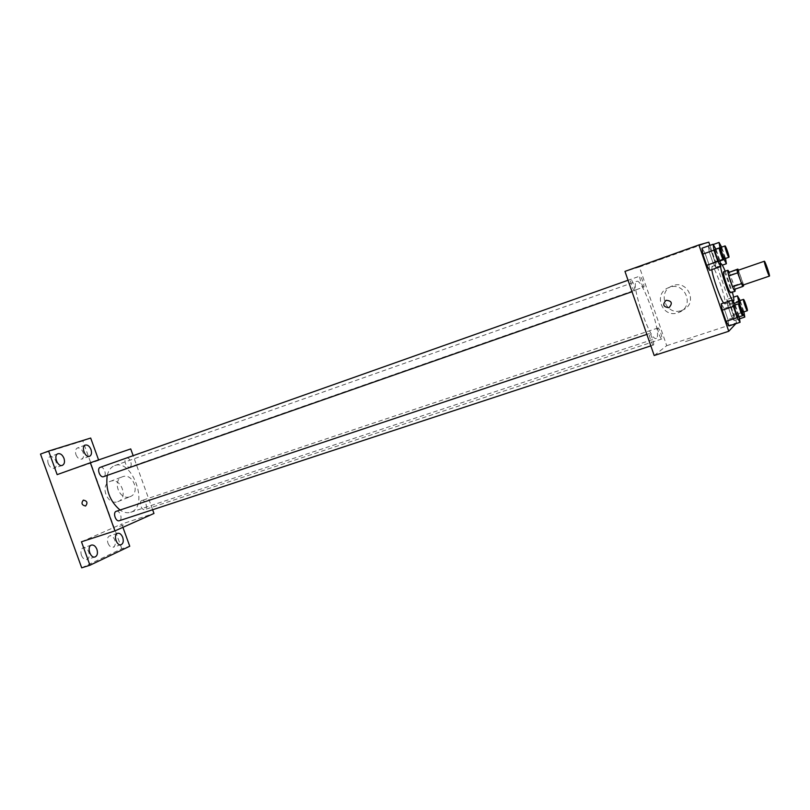 <?xml version="1.0" encoding="UTF-8"?>
<svg xmlns="http://www.w3.org/2000/svg" width="810" height="810" viewBox="0 0 810 810"><rect width="100%" height="100%" fill="white"/><g stroke="black" fill="none" stroke-linecap="round" stroke-linejoin="round"><path stroke-width="0.61" stroke-dasharray="4.05 3.04" d="M737.758 270.408C738.548 269.75 743.732 284.837 742.81 285.12M729.142 272.089L734.144 285.576L742.861 282.609L738.416 270.186M742.861 282.609L743.448 284.907M733.89 289.524L743.641 285.808M734.144 285.576L734.893 288.765M735.065 289.13L729.233 272.059M723.553 271.796C724.818 270.824 732.189 292.228 730.752 292.714M730.458 274.904L739.165 271.907M720.546 266.601L720.404 263.858M725.233 271.218L732.392 292.167M711.808 269.649L711.99 266.46C714.45 264.698 727.593 302.839 724.93 303.983L723.613 303.031M719.969 260.962L708.892 264.354L709.702 270.378L708.892 264.354L705.085 253.348L702.037 248.194L705.085 253.348L715.888 249.115M708.416 246.23L709.206 251.9L712.901 262.592L715.746 267.442L714.916 261.701L711.281 251.171L708.416 246.23L709.206 251.9L712.901 262.592L715.746 267.442L714.916 261.701L711.281 251.171L708.416 246.23L713.256 244.509M735.804 323.696L736.644 322.795L709.914 245.389M739.165 316.811L739.014 315.859L727.947 319.505L728.909 325.954L727.947 319.505L724.15 308.529L721.264 303.821L724.15 308.529L735.207 304.843M726.803 299.437L727.724 305.492L731.41 316.163L734.113 320.598L733.151 314.472L729.516 303.963L726.803 299.437L727.724 305.492L731.41 316.163L734.113 320.598L733.151 314.472L729.516 303.963L726.803 299.437L733.536 297.169M656.434 338.256L656.181 338.388C650.359 342.184 629.745 281.9 636.68 281.333C642.553 278.022 662.469 335.431 656.434 338.256M654.197 355.519L666.721 345.678L639.404 266.996L624.966 271.401M643.747 287.084L643.737 287.084C642.634 287.783 638.624 276.24 639.93 276.089C641.044 275.41 645.013 286.851 643.747 287.084L129.701 467.076C126.34 468.504 122.958 459.067 126.471 458.075C129.833 456.648 133.215 466.023 129.721 467.066M634.645 290.82L634.635 290.82C633.42 291.57 629.238 279.511 630.656 279.328C631.871 278.6 636.022 290.557 634.645 290.82L632.023 291.732M653.467 344.999L653.417 345.019C652.192 345.748 648.121 333.669 649.529 333.517C650.724 332.809 654.713 344.432 653.467 344.999M657.953 327.989C656.778 328.404 660.626 339.653 661.709 338.985C663.005 338.833 659.117 327.311 657.993 327.969L657.953 327.989M639.404 266.996L708.801 242.17M666.721 345.678L736.644 322.795M681.574 310.483L682.577 310.098C698.422 304.064 688.115 279.126 672.553 285.839C656.546 291.327 665.759 316.487 681.574 310.483M664.605 257.702L657.457 260.253L664.605 257.702M685.523 341.607L692.692 339.157L685.523 341.597M664.605 257.712L657.457 260.253L664.605 257.712M678.122 312.711L679.144 312.316C695.294 306.17 684.774 280.716 668.908 287.55C652.587 293.149 661.993 318.826 678.122 312.711M107.244 475.379C108.56 470.235 111.051 466.975 114.706 465.598C132.141 458.379 149.081 505.511 131.412 512.011L130.673 512.284C127.352 513.327 123.798 512.578 120.022 510.037M141.79 500.55C138.419 501.694 141.578 510.928 144.879 509.581C148.412 508.65 145.294 499.132 141.902 500.499L141.79 500.55M100.248 467.329C103.852 465.811 107.365 475.531 103.619 476.655M116.275 511.292C119.809 509.854 123.079 519.342 119.495 520.648M152.634 509.753L133.154 455.666M122.918 527.33L121.723 524.009L153.971 513.459M81.709 567.83L121.794 548.755L129.752 546.244M121.794 548.755L82.843 440.934L90.68 438.048M130.724 448.922L98.587 459.928M129.802 496.763L130.096 496.651C140.808 493.087 132.84 472.392 122.452 476.776C111.729 480.188 119.323 500.833 129.802 496.763M98.739 460.363L57.156 474.63M100.784 459.412L95.509 461.285L100.784 459.412M81.466 541.789L121.723 524.009M119.627 526.368L124.882 524.505L119.627 526.368M117.733 501.694L118.037 501.582C128.861 497.988 120.771 476.928 110.251 481.373C99.407 484.815 107.143 505.804 117.733 501.694M82.843 440.934L40.5 454.086M75.988 454.714C77.466 458.095 79.36 459.574 81.648 459.138C83.632 458.055 84.118 455.807 83.116 452.385C81.638 449.003 79.745 447.525 77.436 447.96C75.472 449.044 74.986 451.291 75.988 454.714M107.953 543.125C109.279 546.244 111 547.621 113.116 547.256C115.273 546.112 115.82 543.692 114.767 539.997C113.441 536.878 111.719 535.501 109.593 535.866C107.447 537 106.9 539.419 107.953 543.125M81.435 555.306C82.822 558.515 84.635 559.933 86.893 559.528C89.211 558.323 89.829 555.792 88.746 551.944C87.369 548.724 85.546 547.317 83.278 547.712C80.97 548.927 80.352 551.448 81.435 555.306M48.276 463.735C49.815 467.238 51.82 468.757 54.28 468.281C56.406 467.127 56.953 464.788 55.91 461.244C54.371 457.741 52.366 456.222 49.896 456.708C47.78 457.852 47.233 460.191 48.276 463.735M739.5 304.884L742.385 312.994M743.904 311.85L740.137 300.5M739.206 300.814C739.854 300.297 743.783 311.749 743.074 312.113M727.724 305.492L734.295 303.304M731.41 316.163L742.163 312.609M734.113 320.598L739.5 318.826M733.151 314.472L743.752 310.969M729.516 303.963L740.107 300.429M720.252 249.146L723.37 258.157M725.537 258.441L721.649 247.121M720.758 247.445C721.416 246.908 725.487 258.684 724.656 258.755M709.206 251.9L719.715 248.174M712.901 262.592L723.502 258.876M715.746 267.442L722.297 265.164M714.916 261.701L725.466 258.005M711.281 251.171L721.821 247.435M739.014 315.859L735.237 304.945M734.224 305.279C734.933 304.732 739.034 316.69 738.274 317.095M727.947 319.505L724.15 308.529M719.898 260.496L716.081 249.45M714.916 249.47C715.645 248.903 719.898 261.215 718.996 261.296M708.892 264.354L705.085 253.348M724.839 304.033L733.09 301.269M711.99 266.46L720.353 263.533M679.144 312.316L682.577 310.098M668.908 287.55L672.553 285.839M130.673 512.284L656.181 338.388M114.706 465.598L636.68 281.333M657.993 327.969L141.902 500.499M661.709 338.985L144.879 509.581M628.044 280.26L630.656 279.328M650.845 345.87L653.417 345.019M646.856 334.408L649.529 333.517M126.471 458.075L639.93 276.089M118.037 501.582L130.096 496.651M110.251 481.373L122.452 476.776M57.976 453.742L49.896 456.708M62.37 465.355L54.28 468.281M91.459 545.079L83.278 547.712M95.084 556.936L86.893 559.528M117.572 533.284L109.593 535.866M121.115 544.715L113.116 547.256M85.334 445.065L77.436 447.96M89.556 456.293L81.648 459.138"/><path stroke-width="1.21" d="M769.46 276.078L769.439 276.089C768.842 276.716 763.506 261.114 764.356 261.235C764.954 260.648 770.178 275.866 769.46 276.078M742.81 285.12L742.79 285.13C741.99 285.819 736.705 270.358 737.758 270.408L764.356 261.235M737.869 269.072L736.887 269.659L737.657 272.859L728.828 275.896L728.089 272.697L737.869 269.072L738.416 270.186M737.657 272.859L742.709 286.537L743.641 285.808L743.448 284.907M728.828 275.896L732.564 286.71L741.403 283.713M732.564 286.71L733.89 289.524L742.709 286.537M729.233 272.059L727.917 270.287C727.461 271.178 728.322 274.904 730.499 281.445C732.706 287.631 734.235 290.901 735.085 291.256L735.065 289.13M730.752 292.714L730.711 292.734C729.84 292.39 728.301 289.119 726.094 282.943C723.927 276.412 723.077 272.697 723.553 271.796L727.917 270.287M728.089 272.697L736.887 269.659M732.392 292.167C733.749 297.412 734.164 300.389 733.637 301.067L732.513 300.297M735.237 304.945L732.392 300.095C729.223 295.893 721.619 274.347 720.546 266.601M720.404 263.858L720.667 263.422C721.457 263.392 722.976 265.984 725.233 271.218M723.613 303.031C720.374 298.87 712.77 277.405 711.808 269.649M715.888 249.115L713.114 244.245L702.037 248.194L702.807 254.137L706.674 265.326L709.702 270.378L720.799 266.51L719.969 260.962M709.914 245.389L708.801 242.17L698.919 244.934L728.757 331.27L735.804 323.696M721.264 303.821L722.186 310.2L733.404 306.464L732.392 300.095L721.264 303.821L722.186 310.2L726.043 321.357L728.909 325.954L740.067 322.309L739.165 316.811M698.919 244.934L624.966 271.401L654.197 355.519L728.757 331.27M668.827 307.668C663.188 306.96 662.266 304.509 666.063 300.308C671.814 300.804 672.816 303.234 669.07 307.577L668.827 307.668C663.198 306.96 662.266 304.509 666.063 300.308C671.814 300.804 672.816 303.234 669.07 307.577L668.827 307.668M120.022 510.037C109.644 501.036 105.391 489.483 107.244 475.379M103.619 476.655L103.589 476.665C99.984 478.194 96.471 468.403 100.248 467.329L628.044 280.26M119.495 520.648L119.333 520.708C115.698 522.167 112.489 512.284 116.275 511.292L646.856 334.408M133.154 455.666L130.724 448.922L90.335 462.753L114.949 530.894L153.971 513.459L152.634 509.753M114.949 530.894L81.466 541.789L89.961 565.238L81.709 567.83L40.5 454.086L48.62 451.079L57.156 474.63L90.335 462.753M85.546 506.017C81.749 505.146 81.02 503.182 83.349 500.114C87.186 500.914 87.936 502.878 85.617 505.987L85.546 506.017C81.749 505.146 81.02 503.182 83.359 500.114C87.186 500.914 87.936 502.878 85.617 505.987L85.546 506.017M89.961 565.238L129.752 546.244L122.918 527.33M98.587 459.928L90.68 438.048L48.62 451.079M63.97 458.318C65.013 461.862 64.476 464.211 62.37 465.355C57.672 467.39 53.065 455.21 57.976 453.742C60.426 453.266 62.431 454.795 63.97 458.318M90.983 449.53C91.996 452.952 91.52 455.21 89.556 456.293C85.182 458.197 80.747 446.421 85.334 445.065C87.622 444.639 89.505 446.128 90.983 449.53M96.906 549.332C98 553.189 97.392 555.731 95.084 556.936C90.315 558.768 86.518 546.345 91.459 545.079C93.707 544.684 95.529 546.102 96.906 549.332M122.735 537.435C123.788 541.151 123.252 543.571 121.115 544.715C116.68 546.436 112.975 534.448 117.572 533.284C119.688 532.919 121.409 534.306 122.735 537.435M740.137 300.5L737.464 295.852L739.5 304.884M742.385 312.994L744.795 317.095L743.904 311.85M743.074 312.113L743.043 312.133C742.385 312.67 738.345 300.783 739.206 300.814L743.489 299.386C744.117 298.87 748.045 310.341 747.367 310.696L747.336 310.716C746.698 311.242 742.659 299.346 743.489 299.386M733.536 297.169L737.464 295.852M734.295 303.304L738.467 301.907M739.5 318.826L744.795 317.095M721.649 247.121L719.027 242.443L720.252 249.146M723.37 258.157L726.378 263.746L725.537 258.441M728.929 257.256L724.656 258.755C723.998 259.301 719.898 247.425 720.758 247.445L725.021 245.926C725.659 245.41 729.729 257.195 728.929 257.256L728.929 257.256C728.291 257.803 724.191 245.906 725.021 245.926M713.256 244.509L719.027 242.443M722.297 265.164L726.378 263.746M733.404 306.464L737.272 317.662L740.067 322.309M738.274 317.095L738.234 317.125C737.505 317.692 733.293 305.259 734.224 305.279L738.7 303.791C739.388 303.244 743.489 315.232 742.75 315.627L742.719 315.647C742.021 316.214 737.799 303.76 738.7 303.791M722.186 310.2L726.043 321.357L737.272 317.662M726.043 321.357L728.909 325.954M713.114 244.245L713.974 250.189L717.852 261.407L720.799 266.51M723.451 259.737L718.996 261.296C718.267 261.883 713.985 249.46 714.916 249.47L719.371 247.89C720.07 247.333 724.332 259.656 723.462 259.737L723.451 259.737C722.753 260.314 718.47 247.87 719.371 247.89M702.037 248.194L702.807 254.137L713.974 250.189M702.807 254.137L706.674 265.326L717.852 261.407M706.674 265.326L709.702 270.378M769.439 276.089L742.79 285.13M730.711 292.734L735.085 291.256M103.589 476.665L632.023 291.732M119.333 520.708L650.845 345.87M743.043 312.133L747.336 310.716M738.234 317.125L742.719 315.647"/></g></svg>
